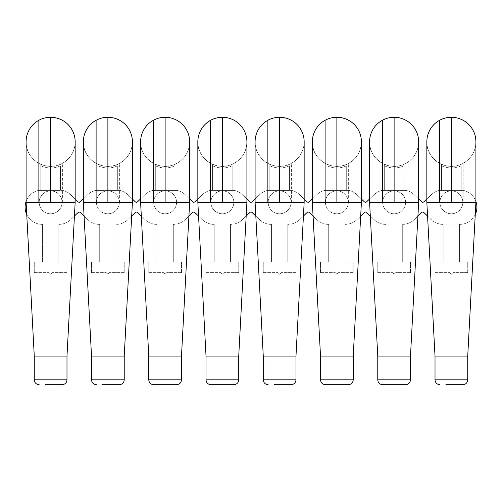 <?xml version="1.0" encoding="UTF-8"?>
<svg xmlns="http://www.w3.org/2000/svg" width="502" height="502" viewBox="0 0 502 502"><rect width="100%" height="100%" fill="white"/><g stroke="black" fill="none" stroke-linecap="round" stroke-linejoin="round"><path stroke-width="0.38" stroke-dasharray="2.51 1.88" d="M435.014 356.094L467.726 356.094M475.909 202.337L426.838 202.337M439.608 120.285A24.535 24.535 0 0 0 429.837 153.581A24.535 24.535 0 0 0 463.133 163.351A24.535 24.535 0 0 0 472.903 130.056A24.535 24.535 0 0 0 439.608 120.285M461.187 165.823L461.187 190.038L461.187 165.823C454.643 168.666 448.098 168.659 441.559 165.823L441.559 164.305A24.535 24.535 0 0 1 426.838 141.997A24.535 24.535 0 0 0 463.133 163.351A24.535 24.535 0 0 0 475.909 141.928A24.535 24.535 0 0 1 463.133 163.351C471.315 158.5 475.57 151.322 475.909 141.821M461.187 164.305L461.187 164.305A24.535 24.535 0 0 0 463.133 163.351C447.815 172.644 426.029 159.724 426.838 141.821M382.675 384.72L399.611 384.72M377.768 356.094L410.479 356.094M418.655 202.337L369.585 202.337M382.361 120.285A24.535 24.535 0 0 0 372.591 153.581A24.535 24.535 0 0 0 405.886 163.351A24.535 24.535 0 0 0 415.656 130.056A24.535 24.535 0 0 0 382.361 120.285M403.934 165.823L403.934 190.038L403.934 165.823C397.396 168.666 390.851 168.659 384.306 165.823L384.306 164.305A24.535 24.535 0 0 1 369.585 141.997A24.535 24.535 0 0 0 405.886 163.351A24.535 24.535 0 0 0 418.655 141.928A24.535 24.535 0 0 1 405.886 163.351C414.068 158.5 418.323 151.322 418.655 141.821M403.934 164.305L403.934 164.305A24.535 24.535 0 0 0 405.886 163.351C390.562 172.644 368.782 159.724 369.585 141.821M325.421 384.72L342.364 384.72M320.514 356.094L353.232 356.094M361.409 202.337L312.338 202.337M325.108 120.285A24.535 24.535 0 0 0 315.344 153.581A24.535 24.535 0 0 0 348.639 163.351A24.535 24.535 0 0 0 358.403 130.056A24.535 24.535 0 0 0 325.108 120.285M346.687 165.823L346.687 190.038L346.687 165.823C340.143 168.666 333.604 168.659 327.059 165.823L327.059 164.305A24.535 24.535 0 0 1 312.338 141.997A24.535 24.535 0 0 0 348.639 163.351A24.535 24.535 0 0 0 361.409 141.928A24.535 24.535 0 0 1 348.639 163.351C356.815 158.5 361.076 151.322 361.409 141.821M346.687 164.305L346.687 164.305A24.535 24.535 0 0 0 348.639 163.351C333.315 172.644 311.529 159.724 312.338 141.821M263.268 356.094L295.979 356.094M304.162 202.337L255.091 202.337M267.861 120.285A24.535 24.535 0 0 0 258.091 153.581A24.535 24.535 0 0 0 291.386 163.351A24.535 24.535 0 0 0 301.156 130.056A24.535 24.535 0 0 0 267.861 120.285M289.441 165.823L289.441 190.038L289.441 165.823C282.896 168.666 276.351 168.659 269.812 165.823L269.812 164.305A24.535 24.535 0 0 1 255.091 141.997A24.535 24.535 0 0 0 291.386 163.351A24.535 24.535 0 0 0 304.162 141.928A24.535 24.535 0 0 1 291.386 163.351C299.568 158.5 303.823 151.322 304.162 141.821M289.441 164.305L289.441 164.305A24.535 24.535 0 0 0 291.386 163.351C276.069 172.644 254.282 159.718 255.091 141.821M210.928 384.72L227.864 384.72M206.021 356.094L238.732 356.094M246.909 202.337L197.838 202.337M210.614 120.285A24.535 24.535 0 0 0 200.844 153.581A24.535 24.535 0 0 0 234.139 163.351A24.535 24.535 0 0 0 243.909 130.056A24.535 24.535 0 0 0 210.614 120.285M232.188 165.823L232.188 190.038L232.188 165.823C225.649 168.666 219.104 168.659 212.559 165.823L212.559 164.305A24.535 24.535 0 0 1 197.838 141.997A24.535 24.535 0 0 0 234.139 163.351A24.535 24.535 0 0 0 246.909 141.928A24.535 24.535 0 0 1 234.139 163.351C242.322 158.5 246.576 151.322 246.909 141.821M232.188 164.305L232.188 164.305A24.535 24.535 0 0 0 234.139 163.351C218.822 172.644 197.035 159.724 197.838 141.821M153.675 384.72L170.617 384.72M148.768 356.094L181.486 356.094M189.662 202.337L140.591 202.337M153.361 120.285A24.535 24.535 0 0 0 143.597 153.581A24.535 24.535 0 0 0 176.892 163.351A24.535 24.535 0 0 0 186.656 130.056A24.535 24.535 0 0 0 153.361 120.285M174.941 165.823L174.941 190.038L174.941 165.823C168.396 168.666 161.857 168.659 155.313 165.823L155.313 164.305A24.535 24.535 0 0 1 140.591 141.997A24.535 24.535 0 0 0 176.892 163.351A24.535 24.535 0 0 0 189.662 141.928A24.535 24.535 0 0 1 176.892 163.351C185.069 158.5 189.329 151.322 189.662 141.821M174.941 164.305L174.941 164.305A24.535 24.535 0 0 0 176.892 163.351C161.569 172.644 139.782 159.724 140.591 141.821M91.521 356.094L124.232 356.094M132.415 202.337L83.345 202.337M96.114 120.285A24.535 24.535 0 0 0 86.344 153.581A24.535 24.535 0 0 0 119.639 163.351A24.535 24.535 0 0 0 129.409 130.056A24.535 24.535 0 0 0 96.114 120.285M117.694 165.823L117.694 190.038L117.694 165.823C111.149 168.666 104.604 168.659 98.066 165.823L98.066 164.305A24.535 24.535 0 0 1 83.345 141.997A24.535 24.535 0 0 0 119.639 163.351A24.535 24.535 0 0 0 132.415 141.928A24.535 24.535 0 0 1 119.639 163.351C127.822 158.5 132.076 151.322 132.415 141.821M117.694 164.305L117.694 164.305A24.535 24.535 0 0 0 119.639 163.351C104.322 172.644 82.535 159.724 83.345 141.821M34.274 356.094L66.986 356.094M75.162 202.337L26.091 202.337M38.867 120.285A24.535 24.535 0 0 0 29.097 153.581A24.535 24.535 0 0 0 62.392 163.351A24.535 24.535 0 0 0 72.162 130.056A24.535 24.535 0 0 0 38.867 120.285M60.441 165.823L60.441 190.038L60.441 165.823C53.902 168.666 47.357 168.659 40.813 165.823L40.813 164.305A24.535 24.535 0 0 1 26.098 141.997A24.535 24.535 0 0 0 62.392 163.351A24.535 24.535 0 0 0 75.162 141.934A24.535 24.535 0 0 1 62.392 163.351C70.575 158.5 74.829 151.322 75.162 141.821M60.441 164.305L60.441 164.305A24.535 24.535 0 0 0 62.392 163.351C47.075 172.644 25.288 159.724 26.098 141.821M26.098 201.421A17.212 17.212 0 0 1 38.51 190.396L62.662 190.396L38.51 190.396A17.212 17.212 0 0 0 42.45 224.388L42.45 261.975L42.45 224.388A17.219 17.219 0 0 1 39.137 224.093L61.972 224.093L39.137 224.093A17.212 17.212 0 0 1 26.744 214.511M75.162 199.012L70.707 194.745A17.294 17.294 0 0 0 60.441 190.038A17.212 17.212 0 0 1 70.707 194.745L78.092 201.81A1.638 1.638 0 0 0 80.351 201.81L87.743 194.732A17.294 17.294 0 0 1 95.8 190.396L119.878 190.396L95.8 190.396A17.212 17.212 0 0 1 98.066 190.038L98.066 164.305M132.415 199.056L127.903 194.738A17.294 17.294 0 0 0 117.694 190.038A17.212 17.212 0 0 1 127.903 194.738L135.289 201.81A1.638 1.638 0 0 0 137.554 201.81L144.858 194.814A17.294 17.294 0 0 1 153.022 190.396L177.162 190.396L153.022 190.396A17.212 17.212 0 0 1 155.313 190.038L155.313 164.305M189.662 199.012L185.207 194.745A17.294 17.294 0 0 0 174.941 190.038A17.212 17.212 0 0 1 185.207 194.745L192.586 201.81A1.638 1.638 0 0 0 194.845 201.817L202.287 194.732A17.294 17.294 0 0 1 210.332 190.396L234.409 190.396L210.332 190.396A17.294 17.294 0 0 0 202.287 194.732L197.838 198.968M246.909 199.012L242.453 194.745A17.294 17.294 0 0 0 232.188 190.038A17.212 17.212 0 0 1 242.453 194.745L249.833 201.81A1.638 1.638 0 0 0 252.092 201.817L259.54 194.732A17.294 17.294 0 0 1 267.579 190.396L291.656 190.396L267.579 190.396A17.294 17.294 0 0 0 259.54 194.732L255.091 198.968M304.162 199.012L299.707 194.745A17.294 17.294 0 0 0 289.441 190.038A17.212 17.212 0 0 1 299.707 194.745L307.086 201.81A1.638 1.638 0 0 0 309.345 201.817L316.787 194.732A17.294 17.294 0 0 1 324.832 190.396L348.909 190.396L324.832 190.396A17.294 17.294 0 0 0 316.787 194.732L312.338 198.968M361.409 199.012L356.953 194.745A17.294 17.294 0 0 0 346.687 190.038A17.212 17.212 0 0 1 356.953 194.745L364.333 201.81A1.638 1.638 0 0 0 366.592 201.817L374.034 194.732A17.294 17.294 0 0 1 382.078 190.396L406.156 190.396L382.078 190.396A17.294 17.294 0 0 0 374.034 194.732L369.585 198.968M418.655 199.012L414.2 194.745A17.294 17.294 0 0 0 403.934 190.038A17.212 17.212 0 0 1 414.2 194.745L421.58 201.81A1.638 1.638 0 0 0 423.839 201.817L431.287 194.732A17.294 17.294 0 0 1 439.325 190.396L463.49 190.396L439.325 190.396A17.294 17.294 0 0 0 431.287 194.732L426.838 198.968M475.909 201.421A17.212 17.212 0 0 0 463.49 190.396A17.212 17.212 0 0 1 462.863 224.093L440.016 224.093A17.306 17.306 0 0 1 431.287 219.612L423.839 212.528A1.638 1.638 0 0 0 421.58 212.534L414.2 219.606A17.306 17.306 0 0 1 405.465 224.093L382.762 224.093L405.465 224.093A17.219 17.219 0 0 1 402.303 224.388A17.219 17.219 0 0 0 414.2 219.606L417.928 216.029M370.319 216.073L374.034 219.612A17.306 17.306 0 0 0 382.762 224.093A17.306 17.306 0 0 1 374.034 219.612L366.592 212.528A1.638 1.638 0 0 0 364.333 212.534L356.947 219.606A17.306 17.306 0 0 1 348.212 224.093L325.516 224.093L348.212 224.093A17.219 17.219 0 0 1 345.05 224.388A17.219 17.219 0 0 0 356.947 219.606L360.681 216.029M313.066 216.073L316.787 219.612A17.306 17.306 0 0 0 325.516 224.093A17.306 17.306 0 0 1 316.787 219.612L309.345 212.528A1.638 1.638 0 0 0 307.086 212.534L299.7 219.606A17.306 17.306 0 0 1 290.965 224.093L268.269 224.093L290.965 224.093A17.219 17.219 0 0 1 287.803 224.388A17.219 17.219 0 0 0 299.7 219.606L303.434 216.029M255.819 216.073L259.54 219.612A17.306 17.306 0 0 0 268.269 224.093A17.306 17.306 0 0 1 259.54 219.612L252.092 212.528A1.638 1.638 0 0 0 249.833 212.534L242.453 219.606A17.306 17.306 0 0 1 233.719 224.093L211.016 224.093L233.719 224.093A17.219 17.219 0 0 1 230.556 224.388A17.219 17.219 0 0 0 242.453 219.606L246.181 216.029M198.572 216.073L202.287 219.612A17.306 17.306 0 0 0 211.016 224.093A17.306 17.306 0 0 1 202.287 219.612L194.845 212.528A1.638 1.638 0 0 0 192.586 212.534L185.2 219.606A17.306 17.306 0 0 1 176.466 224.093L153.769 224.093L176.466 224.093A17.219 17.219 0 0 1 173.303 224.388A17.219 17.219 0 0 0 185.2 219.606L188.934 216.029M141.326 216.098L145.04 219.612A17.306 17.306 0 0 0 153.769 224.093A17.306 17.306 0 0 1 145.04 219.612L137.542 212.522A1.638 1.638 0 0 0 135.289 212.534L127.903 219.606A17.306 17.306 0 0 1 119.169 224.093L96.472 224.093L119.169 224.093A17.306 17.306 0 0 0 127.903 219.606L131.687 215.979M84.072 216.098L87.737 219.606A17.306 17.306 0 0 0 96.472 224.093A17.306 17.306 0 0 1 87.737 219.606L80.351 212.534A1.638 1.638 0 0 0 78.092 212.534L70.707 219.606A17.306 17.306 0 0 1 58.809 224.388A17.219 17.219 0 0 0 70.707 219.606L74.434 216.029M439.921 202.337A11.452 11.452 0 0 1 451.373 190.892A11.452 11.452 0 0 1 462.819 202.337A11.452 11.452 0 0 1 451.373 213.789A11.452 11.452 0 0 1 439.921 202.337A11.452 11.452 0 0 1 451.373 190.892A11.452 11.452 0 0 1 462.819 202.337A11.452 11.452 0 0 1 451.373 213.789A11.452 11.452 0 0 1 439.921 202.337M382.675 202.337A11.452 11.452 0 0 1 394.12 190.892A11.452 11.452 0 0 1 405.572 202.337A11.452 11.452 0 0 1 394.12 213.789A11.452 11.452 0 0 1 382.675 202.337A11.452 11.452 0 0 1 394.12 190.892A11.452 11.452 0 0 1 405.572 202.337A11.452 11.452 0 0 1 394.12 213.789A11.452 11.452 0 0 1 382.675 202.337M325.421 202.337A11.452 11.452 0 0 1 336.873 190.892A11.452 11.452 0 0 1 348.325 202.337A11.452 11.452 0 0 1 336.873 213.789A11.452 11.452 0 0 1 325.421 202.337A11.452 11.452 0 0 1 336.873 190.892A11.452 11.452 0 0 1 348.325 202.337A11.452 11.452 0 0 1 336.873 213.789A11.452 11.452 0 0 1 325.421 202.337M268.175 202.337A11.452 11.452 0 0 1 279.627 190.892A11.452 11.452 0 0 1 291.072 202.337A11.452 11.452 0 0 1 279.627 213.789A11.452 11.452 0 0 1 268.175 202.337A11.452 11.452 0 0 1 279.627 190.892A11.452 11.452 0 0 1 291.072 202.337A11.452 11.452 0 0 1 279.627 213.789A11.452 11.452 0 0 1 268.175 202.337M210.928 202.337A11.452 11.452 0 0 1 222.373 190.892A11.452 11.452 0 0 1 233.825 202.337A11.452 11.452 0 0 1 222.373 213.789A11.452 11.452 0 0 1 210.928 202.337A11.452 11.452 0 0 1 222.373 190.892A11.452 11.452 0 0 1 233.825 202.337A11.452 11.452 0 0 1 222.373 213.789A11.452 11.452 0 0 1 210.928 202.337M153.675 202.337A11.452 11.452 0 0 1 165.127 190.892A11.452 11.452 0 0 1 176.578 202.337A11.452 11.452 0 0 1 165.127 213.789A11.452 11.452 0 0 1 153.675 202.337A11.452 11.452 0 0 1 165.127 190.892A11.452 11.452 0 0 1 176.578 202.337A11.452 11.452 0 0 1 165.127 213.789A11.452 11.452 0 0 1 153.675 202.337M96.428 202.337A11.452 11.452 0 0 1 107.88 190.892A11.452 11.452 0 0 1 119.325 202.337A11.452 11.452 0 0 1 107.88 213.789A11.452 11.452 0 0 1 96.428 202.337A11.452 11.452 0 0 1 107.88 190.892A11.452 11.452 0 0 1 119.325 202.337A11.452 11.452 0 0 1 107.88 213.789A11.452 11.452 0 0 1 96.428 202.337M39.181 202.337A11.452 11.452 0 0 1 50.627 190.892A11.452 11.452 0 0 1 62.079 202.337A11.452 11.452 0 0 1 50.627 213.789A11.452 11.452 0 0 1 39.181 202.337A11.452 11.452 0 0 1 50.627 190.892A11.452 11.452 0 0 1 62.079 202.337A11.452 11.452 0 0 1 50.627 213.789A11.452 11.452 0 0 1 39.181 202.337M98.066 165.823L98.066 190.038A17.212 17.212 0 0 0 87.743 194.732L83.345 198.949M155.313 165.823L155.313 190.038A17.212 17.212 0 0 0 144.858 194.814L140.591 198.899M475.256 214.511A17.212 17.212 0 0 1 462.863 224.093L440.016 224.093A17.306 17.306 0 0 1 431.287 219.612L427.566 216.073M40.813 165.823L40.813 190.038A17.212 17.212 0 0 0 38.51 190.396A17.212 17.212 0 0 1 40.813 190.038L40.813 164.305M212.559 165.823L212.559 190.038A17.212 17.212 0 0 0 210.256 190.396L210.256 190.396A17.212 17.212 0 0 1 212.559 190.038L212.559 164.305M269.812 165.823L269.812 190.038A17.212 17.212 0 0 0 267.503 190.396L267.503 190.396A17.212 17.212 0 0 1 269.812 190.038L269.812 164.305M327.059 165.823L327.059 190.038A17.212 17.212 0 0 0 324.75 190.396L324.75 190.396A17.212 17.212 0 0 1 327.059 190.038L327.059 164.305M384.306 165.823L384.306 190.038A17.212 17.212 0 0 0 382.003 190.396L382.003 190.396A17.212 17.212 0 0 1 384.306 190.038L384.306 164.305M461.187 190.038A17.212 17.212 0 0 1 463.402 190.396A17.212 17.212 0 0 0 461.187 190.038M441.559 165.823L441.559 190.038A17.212 17.212 0 0 0 439.25 190.396L439.25 190.396A17.212 17.212 0 0 1 441.559 190.038L441.559 164.305M462.712 224.093A17.219 17.219 0 0 1 459.55 224.388A17.219 17.219 0 0 0 462.712 224.093M459.55 261.975L459.55 224.388L459.55 261.975L467.726 261.975L459.55 261.975M467.726 272.605L467.726 261.975L467.726 272.605L453.005 272.605L467.726 272.605M451.373 274.243L453.005 272.605L451.373 274.243L449.736 272.605L451.373 274.243M435.014 272.605L449.736 272.605L435.014 272.605L435.014 261.975L435.014 272.605M443.191 261.975L435.014 261.975L443.191 261.975L443.191 224.388A17.219 17.219 0 0 1 439.877 224.093L439.877 224.093A17.219 17.219 0 0 0 443.191 224.388L443.191 261.975M402.303 261.975L402.303 224.388L402.303 261.975L410.479 261.975L402.303 261.975M410.479 272.605L410.479 261.975L410.479 272.605L395.758 272.605L410.479 272.605M394.12 274.243L395.758 272.605L394.12 274.243L392.489 272.605L394.12 274.243M377.768 272.605L392.489 272.605L377.768 272.605L377.768 261.975L377.768 272.605M385.944 261.975L377.768 261.975L385.944 261.975L385.944 224.388A17.219 17.219 0 0 1 382.624 224.093L382.624 224.093A17.219 17.219 0 0 0 385.944 224.388L385.944 261.975M345.05 261.975L345.05 224.388L345.05 261.975L353.232 261.975L345.05 261.975M353.232 272.605L353.232 261.975L353.232 272.605L338.511 272.605L353.232 272.605M336.873 274.243L338.511 272.605L336.873 274.243L335.236 272.605L336.873 274.243M320.514 272.605L335.236 272.605L320.514 272.605L320.514 261.975L320.514 272.605M328.697 261.975L320.514 261.975L328.697 261.975L328.697 224.388A17.219 17.219 0 0 1 325.378 224.093L325.378 224.093A17.219 17.219 0 0 0 328.697 224.388L328.697 261.975M287.803 261.975L287.803 224.388L287.803 261.975L295.979 261.975L287.803 261.975M295.979 272.605L295.979 261.975L295.979 272.605L281.258 272.605L295.979 272.605M279.627 274.243L281.258 272.605L279.627 274.243L277.989 272.605L279.627 274.243M263.268 272.605L277.989 272.605L263.268 272.605L263.268 261.975L263.268 272.605M271.444 261.975L263.268 261.975L271.444 261.975L271.444 224.388A17.219 17.219 0 0 1 268.131 224.093L268.131 224.093A17.219 17.219 0 0 0 271.444 224.388L271.444 261.975M230.556 261.975L230.556 224.388L230.556 261.975L238.732 261.975L230.556 261.975M238.732 272.605L238.732 261.975L238.732 272.605L224.011 272.605L238.732 272.605M222.373 274.243L224.011 272.605L222.373 274.243L220.742 272.605L222.373 274.243M206.021 272.605L220.742 272.605L206.021 272.605L206.021 261.975L206.021 272.605M214.197 261.975L206.021 261.975L214.197 261.975L214.197 224.388A17.219 17.219 0 0 1 210.884 224.093L210.884 224.093A17.219 17.219 0 0 0 214.197 224.388L214.197 261.975M173.303 261.975L173.303 224.388L173.303 261.975L181.486 261.975L173.303 261.975M181.486 272.605L181.486 261.975L181.486 272.605L166.764 272.605L181.486 272.605M165.127 274.243L166.764 272.605L165.127 274.243L163.489 272.605L165.127 274.243M148.768 272.605L163.489 272.605L148.768 272.605L148.768 261.975L148.768 272.605M156.95 261.975L148.768 261.975L156.95 261.975L156.95 224.388A17.219 17.219 0 0 1 153.631 224.093L153.631 224.093A17.219 17.219 0 0 0 156.95 224.388L156.95 261.975M116.056 261.975L116.056 224.388L116.056 261.975L124.232 261.975L116.056 261.975M119.175 224.099A17.219 17.219 0 0 1 116.056 224.388A17.219 17.219 0 0 0 119.175 224.099M124.232 272.605L124.232 261.975L124.232 272.605L109.511 272.605L124.232 272.605M107.88 274.243L109.511 272.605L107.88 274.243L106.242 272.605L107.88 274.243M91.521 272.605L106.242 272.605L91.521 272.605L91.521 261.975L91.521 272.605M99.697 261.975L91.521 261.975L99.697 261.975L99.697 224.388A17.219 17.219 0 0 1 96.466 224.112A17.219 17.219 0 0 0 99.697 224.388L99.697 261.975M58.809 261.975L58.809 224.388L58.809 261.975L66.986 261.975L58.809 261.975M66.986 272.605L66.986 261.975L66.986 272.605L52.264 272.605L66.986 272.605M50.627 274.243L52.264 272.605L50.627 274.243L48.995 272.605L50.627 274.243M34.274 272.605L48.995 272.605L34.274 272.605L34.274 261.975L34.274 272.605M42.45 261.975L34.274 261.975L42.45 261.975M435.014 379.813L467.726 379.813M463.133 202.337L463.133 163.351M377.768 379.813L410.479 379.813M405.886 202.337L405.886 163.351M320.514 379.813L353.232 379.813M348.639 202.337L348.639 163.351M263.268 379.813L295.979 379.813M291.386 202.337L291.386 163.351M206.021 379.813L238.732 379.813M234.139 202.337L234.139 163.351M148.768 379.813L181.486 379.813M176.892 202.337L176.892 163.351M91.521 379.813L124.232 379.813M119.639 202.337L119.639 163.351M34.274 379.813L66.986 379.813M62.392 202.337L62.392 163.351"/><path stroke-width="0.75" d="M445.883 384.72L462.819 384.72L445.883 384.72M435.014 379.813L467.726 379.813L467.726 356.094L435.014 356.094L435.014 379.813C435.278 382.762 436.916 384.4 439.921 384.72M435.014 356.094L426.838 202.337L475.909 202.337L475.909 141.821M451.373 117.286A24.535 24.535 0 0 1 475.909 141.928A24.535 24.535 0 0 0 439.608 120.285A24.535 24.535 0 0 0 426.838 141.997A24.535 24.535 0 0 1 451.373 117.286L451.373 202.337M388.636 384.72L382.675 384.72C379.663 384.4 378.031 382.762 377.768 379.813L410.479 379.813C410.216 382.762 408.578 384.4 405.572 384.72L388.636 384.72M399.611 384.72L405.572 384.72M410.479 379.813L410.479 356.094L377.768 356.094L377.768 379.813M377.768 356.094L369.585 202.337L418.655 202.337L418.655 141.821M394.12 117.286A24.535 24.535 0 0 1 418.655 141.928A24.535 24.535 0 0 0 382.361 120.285A24.535 24.535 0 0 0 369.585 141.997A24.535 24.535 0 0 1 394.12 117.286L394.12 202.337M331.383 384.72L325.421 384.72C322.416 384.4 320.778 382.762 320.514 379.813L353.232 379.813C352.969 382.762 351.331 384.4 348.325 384.72L331.383 384.72M342.364 384.72L348.325 384.72M353.232 379.813L353.232 356.094L320.514 356.094L320.514 379.813M320.514 356.094L312.338 202.337L361.409 202.337L361.409 141.821M336.873 117.286A24.535 24.535 0 0 1 361.409 141.928A24.535 24.535 0 0 0 325.108 120.285A24.535 24.535 0 0 0 312.338 141.997A24.535 24.535 0 0 1 336.873 117.286L336.873 202.337M274.136 384.72L291.072 384.72L274.136 384.72M263.268 379.813L295.979 379.813L295.979 356.094L263.268 356.094L263.268 379.813C263.531 382.762 265.169 384.4 268.175 384.72M263.268 356.094L255.091 202.337L304.162 202.337L304.162 141.821M279.627 117.286A24.535 24.535 0 0 1 304.162 141.928A24.535 24.535 0 0 0 267.861 120.285A24.535 24.535 0 0 0 255.091 141.997A24.535 24.535 0 0 1 279.627 117.286L279.627 202.337M216.889 384.72L210.928 384.72C207.916 384.4 206.284 382.762 206.021 379.813L238.732 379.813C238.469 382.762 236.831 384.4 233.825 384.72L216.889 384.72M227.864 384.72L233.825 384.72M238.732 379.813L238.732 356.094L206.021 356.094L206.021 379.813M206.021 356.094L197.838 202.337L246.909 202.337L246.909 141.821M222.373 117.286A24.535 24.535 0 0 1 246.909 141.928A24.535 24.535 0 0 0 210.614 120.285A24.535 24.535 0 0 0 197.838 141.997A24.535 24.535 0 0 1 222.373 117.286L222.373 202.337M159.636 384.72L153.675 384.72C150.669 384.4 149.031 382.762 148.768 379.813L181.486 379.813C181.222 382.762 179.584 384.4 176.578 384.72L159.636 384.72M170.617 384.72L176.578 384.72M181.486 379.813L181.486 356.094L148.768 356.094L148.768 379.813M148.768 356.094L140.591 202.337L189.662 202.337L189.662 141.821M165.127 117.286A24.535 24.535 0 0 1 189.662 141.928A24.535 24.535 0 0 0 153.361 120.285A24.535 24.535 0 0 0 140.591 141.997A24.535 24.535 0 0 1 165.127 117.286L165.127 202.337M102.389 384.72L119.325 384.72L102.389 384.72M91.521 379.813L124.232 379.813L124.232 356.094L91.521 356.094L91.521 379.813C91.784 382.762 93.422 384.4 96.428 384.72M91.521 356.094L83.345 202.337L132.415 202.337L132.415 141.821M107.88 117.286A24.535 24.535 0 0 1 132.415 141.928A24.535 24.535 0 0 0 96.114 120.285A24.535 24.535 0 0 0 83.345 141.997A24.535 24.535 0 0 1 107.88 117.286L107.88 202.337M45.142 384.72L62.079 384.72L45.142 384.72M34.274 379.813L66.986 379.813L66.986 356.094L34.274 356.094L34.274 379.813C34.563 382.788 36.2 384.425 39.181 384.72M34.274 356.094L26.091 202.337L75.162 202.337L75.162 141.821M50.627 117.286A24.535 24.535 0 0 1 75.162 141.934A24.535 24.535 0 0 0 38.867 120.285A24.535 24.535 0 0 0 26.098 141.997A24.535 24.535 0 0 1 50.627 117.286L50.627 202.337M26.744 214.511A17.212 17.212 0 0 1 26.098 201.421M83.345 198.949L80.351 201.81A1.638 1.638 0 0 1 78.092 201.81L75.162 199.012M140.591 198.899L137.554 201.81A1.638 1.638 0 0 1 135.289 201.81L132.415 199.056M197.838 198.968L194.845 201.817A1.638 1.638 0 0 1 192.586 201.81L189.662 199.012M255.091 198.968L252.092 201.817A1.638 1.638 0 0 1 249.833 201.81L246.909 199.012M312.338 198.968L309.345 201.817A1.638 1.638 0 0 1 307.086 201.81L304.162 199.012M369.585 198.968L366.592 201.817A1.638 1.638 0 0 1 364.333 201.81L361.409 199.012M426.838 198.968L423.839 201.817A1.638 1.638 0 0 1 421.58 201.81L418.655 199.012M475.909 201.421A17.212 17.212 0 0 1 475.256 214.511M417.928 216.029L421.58 212.534A1.638 1.638 0 0 1 423.839 212.528L427.566 216.073M360.681 216.029L364.333 212.534A1.638 1.638 0 0 1 366.592 212.528L370.319 216.073M303.434 216.029L307.086 212.534A1.638 1.638 0 0 1 309.345 212.528L313.066 216.073M246.181 216.029L249.833 212.534A1.638 1.638 0 0 1 252.092 212.528L255.819 216.073M188.934 216.029L192.586 212.534A1.638 1.638 0 0 1 194.845 212.528L198.572 216.073M131.687 215.979L135.289 212.534A1.638 1.638 0 0 1 137.542 212.522L141.326 216.098M74.434 216.029L78.092 212.534A1.638 1.638 0 0 1 80.351 212.534L84.072 216.098M439.608 202.337L439.608 120.285M382.361 202.337L382.361 120.285M325.108 202.337L325.108 120.285M267.861 202.337L267.861 120.285M210.614 202.337L210.614 120.285M153.361 202.337L153.361 120.285M96.114 202.337L96.114 120.285M38.867 202.337L38.867 120.285M467.726 379.813C467.462 382.762 465.831 384.4 462.819 384.72M467.726 356.094L475.909 202.337M426.838 202.337L426.838 141.821M410.479 356.094L418.655 202.337M369.585 202.337L369.585 141.821M353.232 356.094L361.409 202.337M312.338 202.337L312.338 141.821M295.979 379.813C295.716 382.762 294.084 384.4 291.072 384.72M295.979 356.094L304.162 202.337M255.091 141.828L255.091 202.337M238.732 356.094L246.909 202.337M197.838 202.337L197.838 141.821M181.486 356.094L189.662 202.337M140.591 202.337L140.591 141.821M124.232 379.813C123.969 382.762 122.337 384.4 119.325 384.72M124.232 356.094L132.415 202.337M83.345 202.337L83.345 141.821M66.986 379.813C66.722 382.762 65.084 384.4 62.079 384.72M66.986 356.094L75.162 202.337M26.098 202.337L26.098 141.821"/></g></svg>
